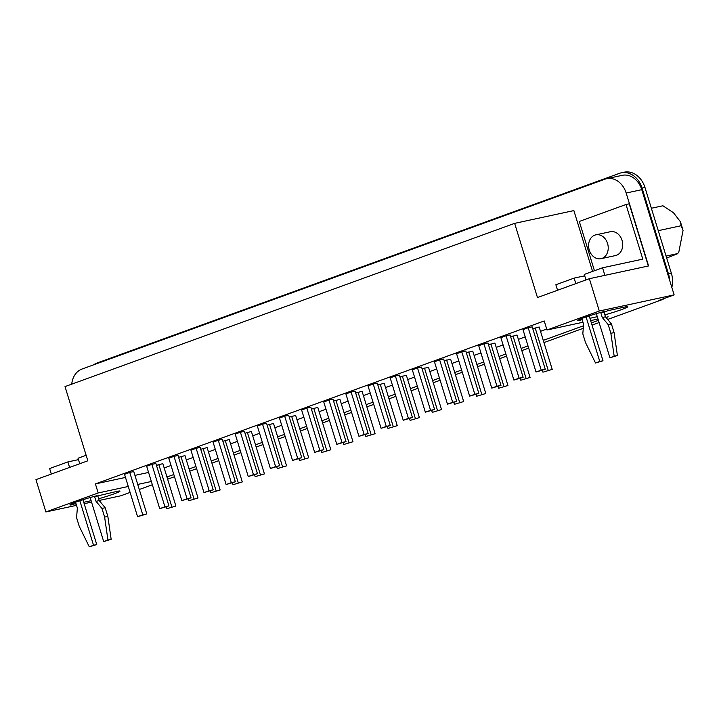 <?xml version="1.0" encoding="UTF-8"?>
<svg xmlns="http://www.w3.org/2000/svg" width="719" height="719" viewBox="0 0 719 719"><rect width="100%" height="100%" fill="white"/><g stroke="black" fill="none" stroke-linecap="round" stroke-linejoin="round"><path stroke-width="1.08" d="M607.555 243.453A12.196 9.689 -102.2 0 0 595.844 234.843A12.196 9.689 -102.2 0 0 589.274 250.086A12.196 9.689 -102.2 0 0 600.985 258.696A12.196 9.689 -102.2 0 0 607.555 243.453M600.985 258.696L615.464 255.569A12.196 9.689 -102.2 0 0 622.034 240.326A12.196 9.689 -102.2 0 0 610.323 231.725L595.844 234.843M666.684 258.058L677.631 253.699L678.853 251.929L683.05 230.431L681.109 225.739L658.262 230.664M146.802 513.941L133.761 471.547L129.735 472.41L124.531 474.306L137.572 516.7L146.802 513.941L142.775 514.804L129.735 472.41M397.256 425.657L387.981 428.434L397.256 425.657L384.216 383.263L377.834 384.989M419.393 417.622L410.118 420.399L419.393 417.622L406.352 375.228L399.971 376.954M441.529 409.587L432.254 412.364L441.529 409.587L428.488 367.193L422.107 368.919M463.665 401.553L454.39 404.321L463.665 401.553L450.624 359.149L444.243 360.875M485.801 393.509L476.526 396.286L485.801 393.509L472.76 351.115L466.379 352.84M507.947 385.474L498.662 388.251L507.947 385.474L494.897 343.08L488.516 344.805M530.083 377.439L520.799 380.216L530.083 377.439L517.033 335.045L510.652 336.771M506.059 335.782L500.855 337.669L513.896 380.063L523.126 377.313L510.077 334.919L506.059 335.782L519.1 378.176L513.896 380.063M175.885 506.032L166.601 508.809L175.885 506.032L162.845 463.638L156.463 465.364M198.022 497.997L188.738 500.775L198.022 497.997L184.981 455.603L178.6 457.32M220.158 489.963L210.883 492.74L220.158 489.963L207.117 447.569L200.736 449.285M242.294 481.928L233.019 484.696L242.294 481.928L229.253 439.525L222.872 441.25M264.43 473.884L255.155 476.661L264.43 473.884L251.389 431.49L245.008 433.215M286.566 465.849L277.291 468.626L286.566 465.849L273.526 423.455L267.144 425.172M308.703 457.814L299.428 460.591L308.703 457.814L295.662 415.42L289.281 417.137M330.839 449.779L321.564 452.548L330.839 449.779L317.798 407.376L311.417 409.102M323.892 449.645L310.851 407.251L306.824 408.113L301.621 410.01L314.67 452.404L323.892 449.645L319.874 450.507L306.824 408.113M45.89 511.946L35.95 479.636L87.835 460.798L65.016 386.597L514.651 223.357L537.47 297.549L589.364 278.702L599.304 311.021L547.006 330.003L544.229 320.962L95.402 483.914L98.188 492.964L45.89 511.946L76.52 505.34M148.572 472.446L134.938 475.385M125.492 477.425L95.402 483.914M546.719 329.068L540.499 331.324M525.221 336.878L518.363 339.368M503.084 344.913L496.227 347.403M480.948 352.948L474.091 355.438M458.812 360.992L451.954 363.472M436.676 369.027L429.818 371.516M414.53 377.062L407.682 379.551M392.394 385.096L385.546 387.586M370.258 393.14L363.41 395.621M348.122 401.175L341.264 403.665M325.986 409.21L319.128 411.699M303.849 417.245L296.992 419.743M281.713 425.288L274.856 427.778M259.577 433.323L252.72 435.813M237.441 441.358L230.583 443.848M215.305 449.393L208.447 451.892M193.168 457.437L186.311 459.926M171.032 465.472L164.175 467.961M346.028 441.61L332.987 399.216L328.96 400.079L323.757 401.966L336.807 444.36L346.028 441.61L342.01 442.473L328.96 400.079M352.975 441.736L343.7 444.513L352.975 441.736L339.934 399.342L333.562 401.067M301.755 457.679L288.714 415.285L284.688 416.157L279.484 418.045L292.534 460.439L301.755 457.679L297.738 458.551L284.688 416.157M279.619 465.714L266.578 423.32L262.552 424.192L257.348 426.079L270.398 468.473L279.619 465.714L275.602 466.586L262.552 424.192M257.483 473.758L244.442 431.364L240.416 432.227L235.212 434.114L248.253 476.508L257.483 473.758L253.456 474.621L240.416 432.227M235.347 481.793L222.306 439.399L218.279 440.262L213.076 442.158L226.117 484.552L235.347 481.793L231.32 482.656L218.279 440.262M213.21 489.828L200.17 447.434L196.143 448.305L190.939 450.193L203.98 492.587L213.21 489.828L209.184 490.7L196.143 448.305M191.074 497.863L178.033 455.469L174.007 456.34L168.803 458.228L181.844 500.622L191.074 497.863L187.048 498.734L174.007 456.34M168.938 505.906L155.897 463.512L151.871 464.375L146.667 466.263L159.708 508.657L168.938 505.906L164.912 506.769L151.871 464.375M552.219 369.404L542.935 372.172L552.219 369.404L539.169 327.001L532.788 328.727M375.12 433.701L365.845 436.469L375.12 433.701L362.079 391.298L355.698 393.023M483.923 343.817L478.719 345.713L491.76 388.107L500.99 385.348L487.94 342.954L483.923 343.817L496.964 386.211L491.76 388.107M461.787 351.861L456.583 353.748L469.624 396.142L478.845 393.383L465.804 350.989L461.787 351.861L474.828 394.255L469.624 396.142M439.651 359.895L434.447 361.783L447.488 404.177L456.709 401.418L443.668 359.024L439.651 359.895L452.691 402.289L447.488 404.177M417.514 367.93L412.311 369.818L425.351 412.212L434.573 409.462L421.532 367.067L417.514 367.93L430.555 410.324L425.351 412.212M395.378 375.965L390.174 377.861L403.215 420.256L412.436 417.496L399.396 375.102L395.378 375.965L408.419 418.359L403.215 420.256M373.233 384.009L368.029 385.896L381.079 428.29L390.3 425.531L377.259 383.137L373.233 384.009L386.283 426.403L381.079 428.29M351.097 392.044L345.893 393.931L358.943 436.325L368.164 433.566L355.123 391.172L351.097 392.044L364.147 434.438L358.943 436.325M528.195 327.747L522.992 329.635L536.032 372.029L545.263 369.269L532.213 326.875L528.195 327.747L541.236 370.141L536.032 372.029M594.451 270.739L579.289 221.461L625.988 204.502L642.795 259.119L602.558 267.792L604.886 275.359M596.357 313.646L609.928 357.765L614.188 356.22L610.871 333.301L608.202 324.629L602.27 317.501L600.823 312.792L604.76 311.363A16.941 1.114 -17.1 0 0 587.153 316.558A16.941 1.114 -17.1 0 0 577.645 320.548A16.941 1.114 -17.1 0 0 579.703 320.467L582.156 319.569L583.603 324.278L582.812 333.85L585.482 342.514L595.521 363.005L599.772 361.459L586.075 316.926M585.985 279.934L584.286 274.424L602.558 267.792M609.928 357.765L617.405 355.528L614.089 332.609L611.42 323.936L605.488 316.809L604.041 312.1L608.139 310.608L624.236 307.139A16.941 1.114 -17.1 0 1 627.732 306.77A16.941 1.114 -17.1 0 1 604.886 314.85M617.405 355.528L614.188 356.22M575.829 283.619L574.13 278.109L555.859 284.751L557.558 290.251M579.388 319.47L579.703 320.467M595.521 363.005L602.989 360.758L589.185 315.875M599.772 361.459L602.989 360.758M584.718 275.826L574.13 278.109M597.291 316.693L589.922 318.283M604.041 312.1L600.823 312.792M166.952 477.012L173.818 474.522M189.088 468.977L195.954 466.478M211.224 460.933L218.091 458.443M233.36 452.898L240.227 450.409M255.497 444.863L262.363 442.374M277.633 436.828L284.499 434.33M299.769 428.785L306.636 426.295M321.905 420.75L328.772 418.26M344.05 412.715L350.908 410.225M366.196 404.671L373.044 402.182M388.332 396.636L395.18 394.147M410.468 388.602L417.317 386.112M432.604 380.558L439.453 378.077M454.741 372.523L461.589 370.033M476.877 364.488L483.725 361.999M499.013 356.453L505.861 353.964M521.149 348.409L527.998 345.929M543.285 340.375L583.477 325.779M591.351 322.921L598.424 320.359M606.117 317.564L608.166 316.818L605.91 317.304M151.358 481.496L137.724 484.435M128.279 486.475L98.188 492.964M84.177 503.695L91.547 502.105M99.195 500.451L120.72 495.813L130.103 492.407M664.5 298.385A21.687 17.229 77.8 0 1 661.498 299.904L607.681 319.443M599.098 322.561L592.034 325.123M583.271 328.304L543.959 342.577M528.681 348.122L521.823 350.611M506.544 356.157L499.687 358.646M484.408 364.2L477.551 366.69M462.272 372.235L455.415 374.725M440.127 380.27L433.278 382.76M417.991 388.305L411.142 390.794M395.854 396.349L389.006 398.838M373.718 404.384L366.87 406.873M351.582 412.418L344.725 414.908M329.446 420.453L322.588 422.952M307.31 428.497L300.452 430.987M285.173 436.532L278.316 439.021M263.037 444.567L256.18 447.056M240.901 452.602L234.043 455.1M218.765 460.645L211.907 463.135M196.629 468.68L189.771 471.17M174.492 476.715L167.626 479.205M152.356 484.75L139.279 489.504M661.498 299.904L658.604 300.524L674.134 294.889L641.77 189.672A20.33 16.151 -102.2 0 0 622.25 175.328L606.647 178.698A20.33 16.151 77.8 0 1 626.159 193.034L648.583 265.94L589.364 278.702M599.304 311.021L674.134 294.889M598.001 319.011L590.641 320.602M582.983 322.247L547.006 330.003M79.836 500.757L93.533 545.254L89.273 546.799L79.234 526.317L76.574 517.653L77.364 508.081L75.917 503.372L71.981 504.801A16.941 1.114 -17.1 0 1 69.923 504.882A16.941 1.114 -17.1 0 1 79.432 500.891A16.941 1.114 -17.1 0 1 97.038 495.706L94.584 496.595L96.031 501.305L101.954 508.432L104.623 517.105L107.94 540.023L103.689 541.569L90.145 497.548M103.689 541.569L111.157 539.331L107.841 516.404L105.172 507.74L99.249 500.604L97.802 495.903L94.584 496.595M97.802 495.903L116.514 491.481A16.941 1.114 -17.1 0 1 120.01 491.104A16.941 1.114 -17.1 0 1 98.683 498.761M91.115 500.703L83.746 502.284M76.088 503.938L75.037 504.163L76.043 503.803M86.145 455.289L78.047 458.228L79.737 463.737M111.157 539.331L107.94 540.023M625.988 204.502L629.215 203.81L648.34 265.994M71.729 384.162A20.33 16.151 77.8 0 1 82.011 369.045L604.967 179.184A20.33 16.151 77.8 0 1 606.647 178.698M592.582 271.414L573.87 210.586L514.651 223.357M93.686 364.803A21.687 17.229 77.8 0 1 97.128 362.987L619.472 173.342A21.687 17.229 77.8 0 1 621.261 172.821L624.164 172.201A21.687 17.229 77.8 0 1 644.979 187.497L671.384 273.319A21.687 17.229 77.8 0 1 671.834 287.393M621.261 172.821A21.687 17.229 77.8 0 1 642.085 188.117L668.49 273.948A21.687 17.229 77.8 0 1 669.641 280.257M677.622 253.591L666.082 256.081M681.109 225.739L680.435 221.74L673.46 212.734L662.909 205.769L651.369 208.258M71.981 504.801L71.675 503.803M51.31 474.055L49.62 468.545L67.892 461.913L69.581 467.422M93.533 545.254L96.75 544.562L82.955 499.732M96.75 544.562L89.273 546.799M78.479 459.63L67.892 461.913M107.841 516.404L104.623 517.105M105.172 507.74L101.954 508.432M99.249 500.604L96.031 501.305M611.42 323.936L608.202 324.629M614.089 332.609L610.871 333.301M605.488 316.809L602.27 317.501M342.01 442.473L336.807 444.36M319.874 450.507L314.67 452.404M348.949 442.607L335.908 400.213M343.7 444.513L343.125 442.661M326.812 450.642L313.772 408.248M321.564 452.548L320.989 450.696M297.738 458.551L292.534 460.439M304.676 458.677L291.635 416.283M299.428 460.591L298.852 458.731M275.602 466.586L270.398 468.473M282.54 466.721L269.499 424.318M277.291 468.626L276.716 466.775M253.456 474.621L248.253 476.508M260.404 474.756L247.363 432.362M255.155 476.661L254.58 474.81M231.32 482.656L226.117 484.552M238.268 482.791L225.227 440.396M233.019 484.696L232.444 482.844M209.184 490.7L203.98 492.587M216.131 490.825L203.091 448.431M210.883 492.74L210.308 490.879M187.048 498.734L181.844 500.622M193.995 498.869L180.954 456.466M188.738 500.775L188.171 498.923M164.912 506.769L159.708 508.657M171.859 506.904L158.818 464.51M166.601 508.809L166.035 506.958M548.193 370.267L535.152 327.873M542.935 372.172L542.369 370.321M523.126 377.313L519.1 378.176M371.103 434.564L358.053 392.17M365.845 436.469L365.279 434.618M526.056 378.302L513.015 335.908M520.799 380.216L520.232 378.365M500.99 385.348L496.964 386.211M503.92 386.346L490.879 343.952M498.662 388.251L498.096 386.4M478.845 393.383L474.828 394.255M481.784 394.38L468.743 351.986M476.526 396.286L475.96 394.434M456.709 401.418L452.691 402.289M459.648 402.415L446.607 360.021M454.39 404.321L453.824 402.469M434.573 409.462L430.555 410.324M437.512 410.45L424.471 368.056M432.254 412.364L431.688 410.513M412.436 417.496L408.419 418.359M415.375 418.494L402.334 376.1M410.118 420.399L409.551 418.548M390.3 425.531L386.283 426.403M393.239 426.529L380.198 384.135M387.981 428.434L387.415 426.583M368.164 433.566L364.147 434.438M142.775 514.804L137.572 516.7M545.263 369.269L541.236 370.141M671.384 273.319L668.49 273.948M644.979 187.497L642.085 188.117M626.159 193.034L641.77 189.672M680.435 221.74L683.05 230.431M678.853 251.929L677.631 253.699"/></g></svg>
